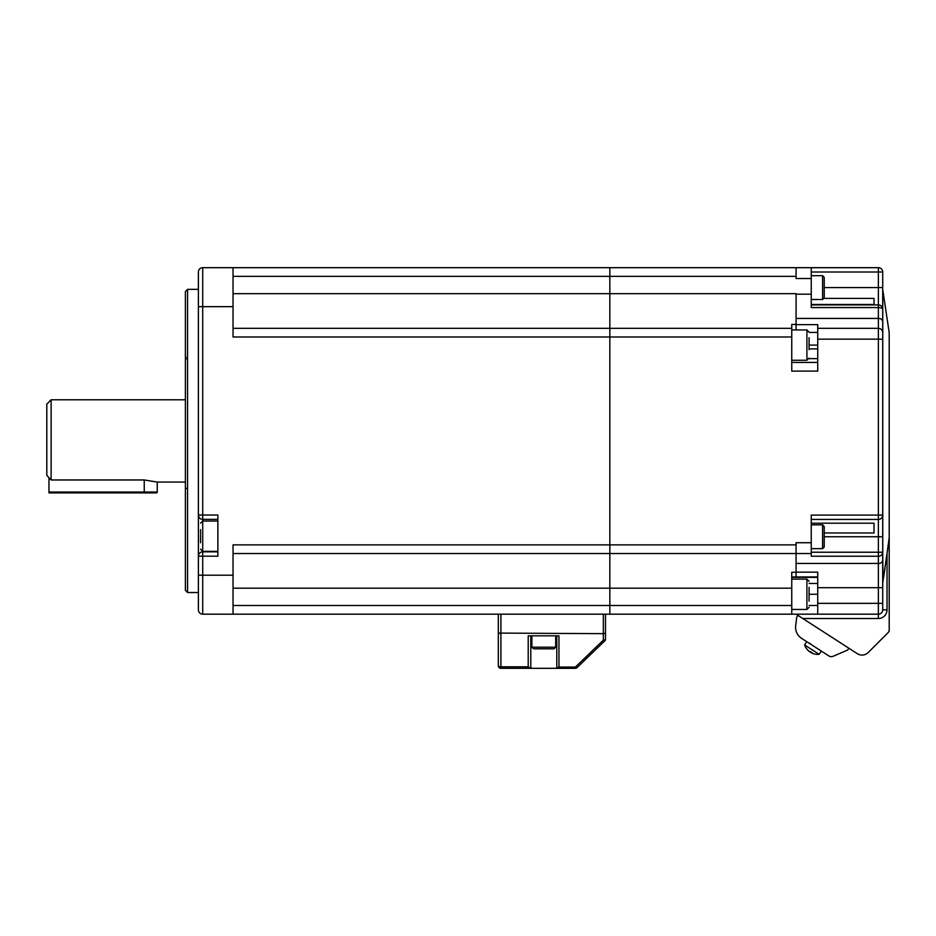 <?xml version="1.0" encoding="UTF-8"?>
<svg xmlns="http://www.w3.org/2000/svg" width="936" height="936" viewBox="0 0 936 936"><rect width="100%" height="100%" fill="white"/><g stroke="black" fill="none" stroke-linecap="round" stroke-linejoin="round"><path stroke-width="1.4" d="M200.55 542.74L200.55 529.612M51.129 479.969L46.8 475.371L46.8 404.118L51.129 399.789L51.129 479.969L144.249 479.969L144.249 492.909L48.965 492.909L48.965 492.032L157.248 492.032A0.866 0.866 0 0 1 156.382 492.909L144.249 492.909L156.382 492.909M48.965 492.032L48.965 477.676L46.8 475.371M144.249 479.969L157.248 482.075L185.398 482.075M185.398 399.789L51.129 399.789M531.882 635.825L531.882 647.197L555.703 647.197L554.077 648.823L534.608 648.823M187.563 289.341L187.563 592.523L185.398 590.359L185.398 291.505L187.563 289.341L198.385 289.341M187.563 592.523L198.385 592.523M605.51 614.18L605.51 639.241A2.164 0.924 180 0 1 603.346 640.154L603.346 633.66L605.51 633.181L605.51 614.18M556.791 635.825L556.791 668.316L558.956 667.064L575.406 667.064L575.406 668.316A2.164 2.164 0 0 0 576.904 667.707A2.164 0.667 -133.9 0 1 575.406 667.064L603.346 640.154A2.164 0.667 -133.9 0 0 604.855 640.797A2.164 2.164 0 0 0 605.51 639.241A2.164 2.164 0 0 1 604.855 640.797L576.904 667.707A2.164 2.164 0 0 1 575.406 668.316L500.912 668.316A2.597 2.597 0 0 1 498.315 665.718L498.315 633.087L603.346 633.66L603.346 614.18M558.956 667.064L558.956 635.825L528.208 635.825L528.208 666.818L530.56 668.316M530.806 635.825L530.806 668.316M500.912 614.18L500.912 633.66L498.315 633.087L498.315 614.18M605.51 633.181L603.346 633.66M233.041 267.684L233.041 306.669L202.714 306.669L202.714 515.034L217.877 515.034L217.877 556.183L202.714 556.183L202.714 614.18A4.329 4.329 0 0 1 198.385 609.839L198.385 272.013A4.329 4.329 0 0 1 202.714 267.684L878.377 267.684A4.329 4.329 0 0 1 882.707 272.013L882.707 339.148L878.377 339.148L878.377 515.092L811.243 515.092L811.243 553.539L796.08 553.539L796.08 572.27L791.751 572.27L791.751 614.18L609.839 614.18L609.839 605.51L609.839 614.18L202.714 614.18A4.329 4.329 0 0 1 198.385 609.839L198.385 594.992M233.041 293.67L609.839 293.67L609.839 328.325L609.839 267.684L609.839 276.354L233.041 276.354M811.243 542.716L796.08 542.716L796.08 553.539L609.839 553.539L609.839 588.182L609.839 544.881L609.839 553.539L233.041 553.539M198.385 575.195L233.041 575.195L233.041 544.881L609.839 544.881L609.839 328.325L609.839 336.983L233.041 336.983L233.041 306.669M233.041 575.195L233.041 614.18M198.385 286.872L198.385 272.013A4.329 4.329 0 0 1 202.714 267.684A4.329 4.329 0 0 0 198.385 272.013A4.329 4.329 0 0 1 202.714 267.684L202.714 306.669L198.385 306.669M198.385 556.183A4.329 4.329 0 0 1 202.714 551.842L202.714 556.183L198.385 556.183L198.385 515.034A4.329 4.329 0 0 0 202.714 519.363L202.714 551.842L217.877 551.842M217.877 519.363L202.714 519.363A4.329 4.329 0 0 1 198.385 515.034L202.714 515.034L202.714 519.363M185.398 487.375A2.164 1.193 0 0 0 187.375 488.557M233.041 605.51L609.839 605.51L609.839 588.182L609.839 605.51L791.751 605.51M233.041 328.325L791.751 328.325L791.751 371.101L817.736 371.101L817.736 324.652L796.08 324.652M543.442 648.823L538.212 648.823M797.905 615.35L796.723 617.163L795.682 625.856A12.999 12.999 0 0 0 801.544 638.317L828.933 655.984A4.329 4.329 0 0 0 832.981 656.335L847.677 650.04L848.858 648.215M811.161 652.708A13.829 3.908 -57.2 0 0 811.184 652.708L811.161 652.708A13.829 13.268 -57.2 0 0 812.986 653.539A13.864 13.864 0 0 0 813.969 653.855A13.829 13.514 -57.2 0 1 813.969 653.855A13.829 13.514 -57.2 0 1 811.126 652.684A13.829 2.948 -57.2 0 0 811.98 652.567A13.49 11.419 -126.9 0 1 810.564 651.655A13.829 2.948 122.8 0 1 809.698 651.76A13.829 13.514 -57.2 0 1 807.452 649.642A13.49 2.492 153.4 0 1 807.265 649.561A13.49 2.492 153.4 0 1 807.136 649.444A13.829 13.514 122.8 0 0 807.148 649.455A13.829 13.514 122.8 0 0 809.394 651.561L809.406 651.538M810.412 651.877A13.829 3.908 -57.2 0 0 810.751 652.439A13.829 13.268 122.8 0 0 811.138 652.649M807.534 649.9A13.829 13.268 122.8 0 0 809.359 651.538L809.359 651.538M810.576 651.854A13.829 3.908 122.8 0 1 809.769 651.807A13.829 13.268 -57.2 0 1 809.71 651.76M821.258 651.035L819.152 654.311L804.597 644.916A13.864 13.864 0 0 0 807.838 650.216M813.829 653.784A13.49 2.492 -87.8 0 0 813.981 653.855A13.864 13.864 0 0 0 819.152 654.311M810.553 651.655A13.829 2.948 -57.2 0 0 810.81 652.474L811.102 652.029M796.08 544.881L609.839 544.881L609.839 336.983L791.751 336.983M791.751 328.325L791.751 324.453L796.08 324.453L796.08 293.67L609.839 293.67L609.839 276.354L796.08 276.354L796.08 278.519L811.243 278.519L811.243 307.57L878.377 307.57A4.329 1.673 180 0 1 882.707 309.243A4.329 4.329 0 0 0 878.377 304.914L878.377 318.427L796.08 318.427M817.736 348.894L809.078 348.894M809.008 358.64L817.736 358.64M817.736 577.372L791.751 577.372M809.078 583.467L817.736 583.467M796.08 572.27L796.08 576.95L791.751 576.95M796.08 324.453L796.08 329.952M882.707 309.243L882.707 515.092L878.377 515.092L878.377 519.433A4.329 4.329 0 0 0 882.707 515.092L882.707 609.839A4.329 4.329 0 0 1 878.377 614.18L791.751 614.18M796.08 267.684L796.08 276.354M791.751 362.431L817.736 362.431M817.736 576.95L796.08 576.95M809.078 337.674L809.078 349.678M809.078 587.34L809.078 601.216M811.243 552.228L878.377 552.228L878.377 519.433L811.243 519.433M883.022 581.186L882.707 552.228A4.329 3.99 180 0 1 878.377 556.23L811.243 556.23L811.243 553.539M811.243 304.914L878.377 304.914L878.377 272.013L811.243 272.013M811.243 304.493L874.037 304.493L874.037 298.397L824.148 298.397M811.243 278.519L811.243 267.684M824.23 532.97L874.037 532.97L874.037 523.212L811.243 523.212M882.707 587.679L817.736 587.679L817.736 614.18M817.736 587.679L817.736 572.165L796.08 572.165M888.568 632.139L889.2 630.607A2.164 2.164 0 0 1 888.568 632.139L868.163 652.544A8.658 8.658 0 0 1 857.341 653.691L796.08 614.18M802.795 618.509L878.377 618.509L878.377 614.18A4.329 4.329 0 0 0 882.707 609.839L887.035 609.839A8.658 8.658 0 0 1 878.377 618.509A8.658 8.658 0 0 0 887.035 609.839L887.035 553.468L889.2 537.521L889.2 332.654L882.753 289.657L882.753 582.754L887 553.702M882.753 289.657A4.329 4.329 0 0 1 882.707 289.013M884.965 568.152L883.619 577.337M882.707 560.371C882.227 562.466 880.788 563.484 878.377 563.437L796.08 563.437M882.707 332.654A4.329 4.329 0 0 0 878.377 328.325L878.377 318.427C880.788 318.369 882.227 319.398 882.707 321.493M824.23 536.749L882.707 536.749L882.707 515.092M889.2 537.521L889.2 630.607M817.736 328.325L878.377 328.325L878.377 339.148L817.736 339.148M824.23 540.68L824.23 547.034L822.604 548.66L822.604 524.839L824.23 526.465L824.23 540.68M824.23 526.465L824.23 542.95M824.23 278.074L824.23 297.87L824.23 278.074M500.912 633.66L500.912 666.818L528.208 666.818M500.912 668.316L500.912 666.818A2.597 1.1 0 0 1 498.315 665.718A2.597 2.597 0 0 0 500.912 668.316M202.714 267.684A4.329 4.329 0 0 0 198.385 272.013M233.041 588.182L791.751 588.182M804.761 645.021A13.864 13.537 122.8 0 0 807.265 649.561M796.08 294.185L811.243 294.185M809.078 345.103L817.736 345.103M817.736 332.409L809.078 332.409M809.078 594.278L817.736 594.278M809.078 605.51L817.736 605.51M791.751 360.266L806.914 360.266L806.914 329.952L809.078 332.116M791.751 609.441L806.914 609.441L806.914 579.115L809.078 581.279M882.707 603.346L878.377 603.346L878.377 552.228L882.707 552.228M882.707 287.586L824.23 287.586M882.707 272.013L878.377 272.013L878.377 267.684M882.707 609.839A4.329 4.329 0 0 1 878.377 614.18L878.377 603.346L817.736 603.346M811.243 299.497L822.604 299.497L822.604 275.675L824.23 277.302M217.877 521.024L202.714 521.024L200.55 523.189M217.877 551.339L202.714 551.339L200.55 549.175M157.248 492.032L157.248 482.075M555.703 635.825L555.703 647.197M187.469 359.143C186.252 358.897 185.562 357.447 185.398 354.802M531.882 647.197L533.508 648.823M810.213 643.395L809.617 643.523M806.703 641.651L804.597 644.916M806.914 360.266L809.078 358.102M791.751 329.952L806.914 329.952M791.751 579.115L806.914 579.115M806.914 609.441L809.078 607.277M811.243 548.66L822.604 548.66M811.243 524.839L822.604 524.839M822.604 299.497L824.23 297.87M811.243 275.675L822.604 275.675"/></g></svg>

